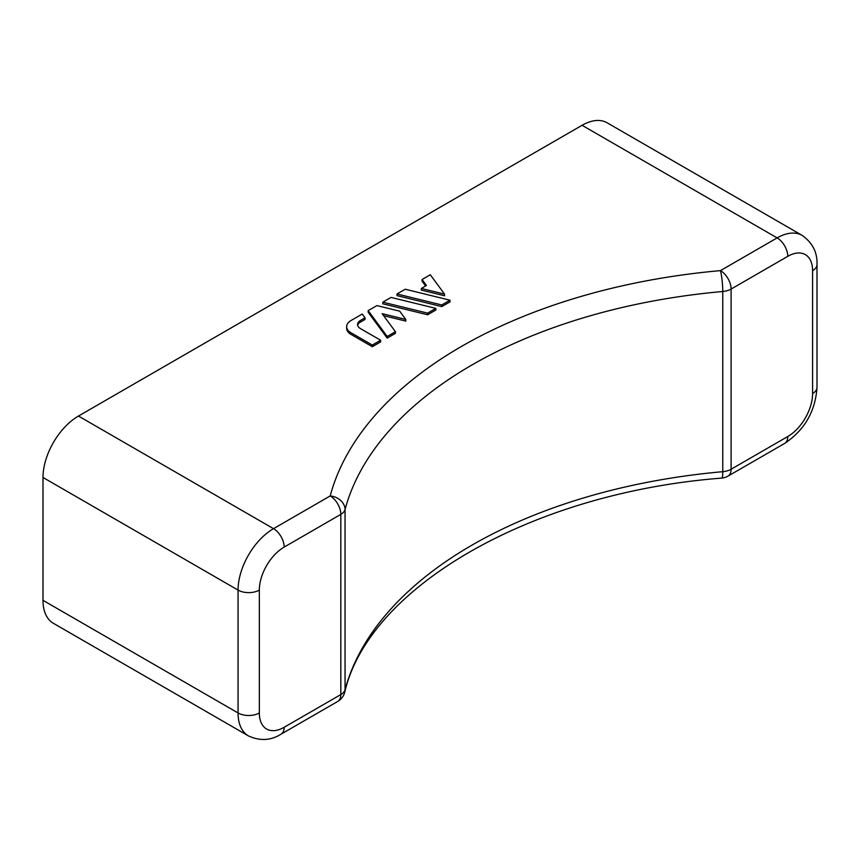 <?xml version="1.0" encoding="UTF-8"?>
<svg xmlns="http://www.w3.org/2000/svg" width="860" height="860" viewBox="0 0 860 860"><rect width="100%" height="100%" fill="white"/><g stroke="black" fill="none" stroke-linecap="round" stroke-linejoin="round"><path stroke-width="1.29" d="M43 600.334L238.059 712.951A50.159 28.96 120 0 0 248.443 735.913L53.384 623.296A50.159 28.96 -60 0 1 43 600.334L43 477.472A50.159 28.96 -60 0 1 78.464 416.046L273.523 528.663L330.186 495.951A466.948 269.589 180 0 1 720.465 270.62L777.128 237.908L582.07 125.291L78.464 416.046M582.07 125.291A50.159 28.96 -60 0 1 607.149 122.808L802.208 235.425A50.159 28.96 120 0 0 777.128 237.908A15.05 8.686 60 0 1 787.771 256.344A35.109 20.274 120 0 1 812.592 270.674A15.05 8.686 180 0 0 817 264.536L817 387.387A15.05 8.686 180 0 1 812.592 393.525L812.592 270.674M346.644 326.649L346.644 328.284A15.05 8.686 0 0 0 351.052 334.433L372.315 346.698L380.647 341.893L380.647 340.248L360.48 328.606A10.03 5.794 180 0 1 357.545 324.51A10.03 5.794 180 0 1 360.48 320.414L365.016 317.802L362.254 314.04L351.052 320.511A15.05 8.686 0 0 0 346.644 326.649A15.05 8.686 0 0 0 351.052 332.788L372.315 345.064L372.315 346.698M357.642 325.338A10.03 5.794 180 0 1 360.48 322.059L365.016 319.447L365.016 317.802M382.818 302.161L382.818 303.806L427.603 314.781L435.848 310.019L435.848 308.385L391.063 297.41L382.818 302.161L427.603 313.137L435.848 308.385M422.066 279.511L426.452 285.488L421.325 288.444L444.555 294.142L430.301 274.748L422.066 279.511L422.066 281.145L425.603 285.971M421.325 288.444L421.325 290.078L444.555 295.775L444.555 294.142M396.998 293.98L396.998 295.625L441.782 306.601L450.017 301.838L450.017 300.204L405.232 289.229L396.998 293.98L441.782 304.956L450.017 300.204M368.177 310.621L368.177 312.255L387.193 338.109L395.428 333.358L395.428 331.713L382.152 313.663L405.791 319.447L399.706 311.18L376.895 305.59L368.177 310.621L387.193 336.475L395.428 331.713M383.625 315.652L405.791 321.092L405.791 319.447M372.315 345.064L380.647 340.248M387.193 336.475L387.193 338.109M427.603 313.137L427.603 314.781M441.782 304.956L441.782 306.601M351.052 332.788L351.052 334.433M360.48 320.414L360.48 322.059M784.653 443.416L727.99 476.128A15.05 8.686 -120 0 0 731.107 469.237L787.771 436.525A15.05 8.686 60 0 1 784.653 443.416C804.595 430.032 815.377 411.349 817 387.387M787.771 436.525A35.109 20.274 120 0 0 812.592 393.525M43 477.472L238.059 590.089A50.159 28.96 120 0 1 273.523 528.663A15.05 8.686 60 0 1 284.165 547.089A35.109 20.274 120 0 0 259.333 590.089L259.333 712.951A35.109 20.274 120 0 0 284.165 727.28L340.818 694.568A15.05 8.686 60 0 1 337.711 701.459A15.05 15.05 0 0 0 344.72 692.311A15.05 12.137 -165 0 0 345.053 689.752A451.898 260.902 180 0 1 722.765 471.688A15.05 1.87 84.9 0 1 721.798 478.085A15.05 15.05 0 0 0 727.99 476.128M787.771 256.344L731.107 289.057L731.107 469.237A15.05 8.686 180 0 1 722.765 471.688L722.765 291.497A15.05 8.686 -0 0 0 731.107 289.057A15.05 8.686 -120 0 0 720.465 270.62A15.05 1.87 84.9 0 1 722.765 291.497A451.898 260.902 180 0 0 345.053 509.561A15.05 12.137 -165 0 0 330.186 495.951A15.05 8.686 60 0 1 340.818 514.377A15.05 8.686 0 0 0 345.053 509.561L345.053 689.752A15.05 8.686 180 0 1 340.818 694.568L340.818 514.377L284.165 547.089M259.333 712.951A15.05 8.686 180 0 1 238.059 712.951L238.059 590.089A15.05 8.686 180 0 0 259.333 590.089M284.165 727.28A15.05 8.686 60 0 1 281.048 734.171C270.814 740.611 259.946 741.18 248.443 735.913M344.72 692.311C368.585 588.218 529.341 493.092 721.798 478.085M817 264.536C817.505 252.56 812.571 242.853 802.208 235.425M337.711 701.459L281.048 734.171"/></g></svg>
